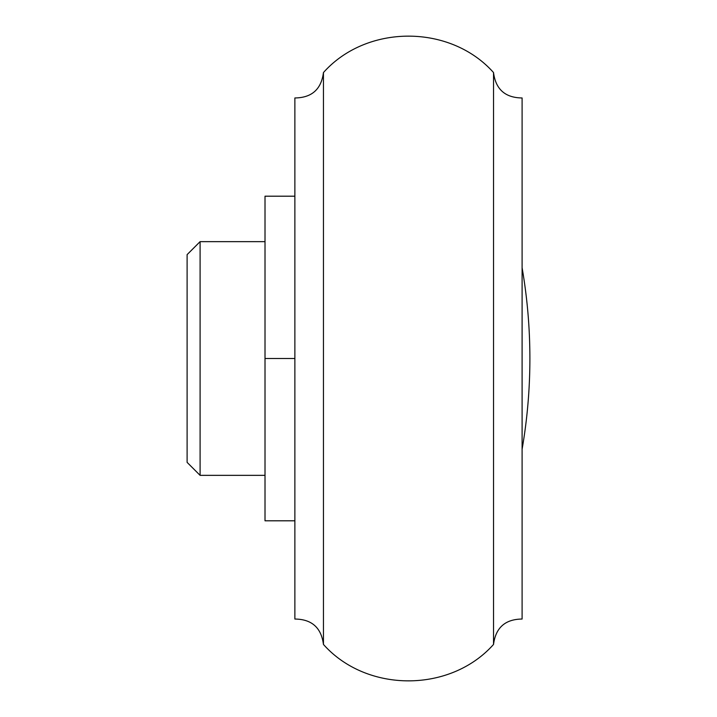 <?xml version="1.0" encoding="UTF-8"?>
<svg xmlns="http://www.w3.org/2000/svg" width="717" height="717" viewBox="0 0 717 717"><rect width="100%" height="100%" fill="white"/><g stroke="black" fill="none" stroke-linecap="round" stroke-linejoin="round"><path stroke-width="1.08" d="M323.448 72.56C321.288 89.32 311.77 97.781 294.875 97.96L294.875 619.04C311.77 619.219 321.288 627.689 323.448 644.44C366.683 692.989 450.276 692.998 493.529 644.44L493.529 72.56C450.285 24.011 366.692 24.011 323.448 72.56L323.448 644.44M493.529 72.56C495.689 89.32 505.207 97.781 522.101 97.96L522.101 619.04C505.207 619.219 495.689 627.68 493.529 644.44M522.101 267.764C527.282 297.788 529.881 328.027 529.89 358.5A532.337 532.337 0 0 1 522.101 449.236M294.875 358.5L265.012 358.5L265.012 196.198L294.875 196.198M265.012 358.5L265.012 520.802L294.875 520.802M200.097 475.353L200.097 241.647L187.11 254.625L187.11 462.375L200.097 475.353L265.012 475.353M200.097 241.647L265.012 241.647"/></g></svg>
